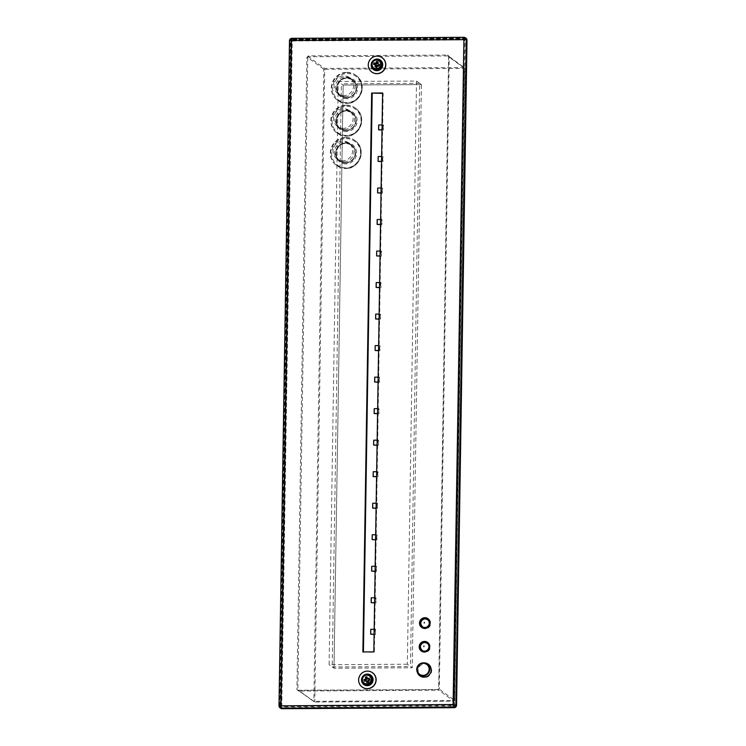 <?xml version="1.0" encoding="UTF-8"?>
<svg xmlns="http://www.w3.org/2000/svg" width="746" height="746" viewBox="0 0 746 746"><rect width="100%" height="100%" fill="white"/><g stroke="black" fill="none" stroke-linecap="round" stroke-linejoin="round"><path stroke-width="0.56" stroke-dasharray="3.73 2.8" d="M463.322 39.79L464.366 40.769L463.592 39.986L293.019 40.993L292.227 41.785L281.801 705.352L282.575 706.136L453.148 705.119L453.671 704.131A0.793 0.774 -54 0 1 452.878 704.923L282.305 705.94A0.793 0.774 -54 0 1 281.531 705.157L291.956 41.59A0.793 0.774 -54 0 1 292.749 40.797L463.322 39.79A0.793 0.774 -54 0 1 464.096 40.573L453.671 704.131M281.531 705.157L282.305 705.94M464.096 40.573L453.941 704.327M346.414 97.558A9.931 9.707 -54 0 0 352.401 79.673A9.931 9.707 -54 0 0 337.313 84.736A9.931 9.707 -54 0 0 346.414 97.558A9.931 9.707 -54 0 0 352.401 79.673A9.931 9.707 -54 0 0 337.313 84.736A9.931 9.707 -54 0 0 346.414 97.558M345.902 130.345A9.931 9.707 -54 0 0 351.888 112.459A9.931 9.707 -54 0 0 336.791 117.523A9.931 9.707 -54 0 0 345.902 130.345A9.931 9.707 -54 0 0 351.888 112.459A9.931 9.707 -54 0 0 336.791 117.523A9.931 9.707 -54 0 0 345.902 130.345M345.398 162.703A9.931 9.707 -54 0 0 351.385 144.817A9.931 9.707 -54 0 0 336.287 149.89A9.931 9.707 -54 0 0 345.398 162.703A9.931 9.707 -54 0 0 351.385 144.817A9.931 9.707 -54 0 0 336.287 149.89A9.931 9.707 -54 0 0 345.398 162.703M342.675 160.735A9.931 9.707 126 0 1 333.574 147.922A9.931 9.707 126 0 1 348.662 142.85A9.931 9.707 126 0 1 342.675 160.735M343.188 128.368A9.931 9.707 126 0 1 334.077 115.555A9.931 9.707 126 0 1 349.175 110.483A9.931 9.707 126 0 1 343.188 128.368M343.701 95.581A9.931 9.707 126 0 1 334.59 82.769A9.931 9.707 126 0 1 349.688 77.696A9.931 9.707 126 0 1 343.701 95.581M338.274 81.501L416.52 81.044L407.353 664.22L412.249 667.763L421.406 84.587L343.16 85.053L334.003 668.23L343.16 85.053L338.274 81.501L329.107 664.686L407.353 664.22M416.52 81.044L421.406 84.587L412.249 667.763L334.003 668.23L412.249 667.763L410.477 666.486L419.644 83.31L421.406 84.587L343.16 85.053L341.398 83.776L332.231 666.952L334.003 668.23L329.107 664.686M366.668 681.359A1.585 1.548 126 0 1 366.127 679.14A1.585 1.548 126 0 1 368.375 678.692A1.585 1.548 126 0 1 368.748 680.809A1.585 1.548 126 0 1 366.668 681.359M367.209 681.76A1.585 1.548 126 0 1 366.668 679.541A1.585 1.548 126 0 1 368.916 679.084A1.585 1.548 126 0 1 369.298 681.201A1.585 1.548 126 0 1 367.209 681.76M466.054 38.251A2.387 2.331 -54 0 0 464.683 37.813L292.553 38.839A2.387 2.331 -54 0 0 290.166 41.217L289.485 40.722L279.041 705.856L279.713 706.35A2.387 2.331 -54 0 0 280.664 708.262M279.713 706.35L290.166 41.217M281.261 707.917L454.957 706.882A0.793 0.774 -54 0 0 455.75 706.089L466.231 39.379A0.793 0.774 -54 0 0 465.457 38.596L291.751 39.631A0.793 0.774 -54 0 0 290.959 40.424L280.487 707.133A0.793 0.774 -54 0 0 281.261 707.917L280.729 706.732L454.426 705.707L464.898 38.988L291.201 40.023L280.729 706.732L280.067 706.816A0.793 0.774 -54 0 0 280.85 707.618L454.547 706.593A0.793 0.774 -54 0 0 455.349 705.8L454.426 705.707L454.957 706.882M377.877 63.569A1.585 1.548 126 0 1 378.409 65.788A1.585 1.548 126 0 1 376.171 66.245A1.585 1.548 126 0 1 375.788 64.128A1.585 1.548 126 0 1 377.877 63.569M378.418 63.969A1.585 1.548 126 0 1 378.959 66.189A1.585 1.548 126 0 1 376.711 66.636A1.585 1.548 126 0 1 376.329 64.52A1.585 1.548 126 0 1 378.418 63.969M420.138 676.035A7.19 7.031 -54 0 0 431.337 672.566A7.19 7.031 -54 0 0 428.577 664.406M425.77 663.353A7.19 7.031 -54 0 0 418.264 673.694M423.887 662.896A7.19 7.031 -54 0 0 417.247 672.043M421.593 651.202A5.343 5.222 -54 0 0 429.976 648.684A5.343 5.222 -54 0 0 427.85 642.586M421.928 627.61A5.399 5.278 -54 0 0 430.405 625.064A5.399 5.278 -54 0 0 428.26 618.891M382.605 92.98L383.155 93.371L374.371 652.274L363.423 651.948M383.155 93.371L382.605 93.381M373.83 651.883L374.371 652.274M362.873 651.948L363.414 652.34M427.934 619.917A4.364 4.271 -54 0 0 421.285 622.145A4.364 4.271 -54 0 0 422.796 626.985M427.561 643.556A4.364 4.271 -54 0 0 420.921 645.784A4.364 4.271 -54 0 0 422.423 650.624M427.635 676.118A6.565 6.416 -54 0 0 430.983 671.521M428.484 665.106A6.565 6.416 -54 0 0 418.497 668.463A6.565 6.416 -54 0 0 420.772 675.736M382.222 57.768A8.831 8.626 -54 0 0 368.878 62.282A8.831 8.626 -54 0 0 371.844 72.054M379.313 64.277L379.854 64.678L379.238 64.51M378.875 65.807L379.416 66.198L379.854 64.678M377.97 61.871L378.52 62.263L377.97 64.165M378.52 62.263L377.905 62.104M374.222 64.548L376.031 65.284M375.555 66.963L376.991 67.597L377.541 65.695L379.416 66.198M376.991 65.294L377.541 65.695M373.615 64.38L374.156 64.781M374.949 66.795L375.49 67.187M376.45 67.196L376.991 67.597M372.562 672.78A8.831 8.626 -54 0 0 359.218 677.303A8.831 8.626 -54 0 0 362.183 687.066M369.643 679.634L370.184 680.026L368.291 680.557L367.75 680.165M369.251 678.114L370.184 680.026M368.235 682.058L368.776 682.45L368.291 680.557M367.899 679.037L367.004 677.256M366.771 680.977L364.878 681.508L364.747 680.995M368.776 682.45L367.256 682.879L367.125 682.366M366.715 682.487L367.256 682.879M364.337 681.117L364.878 681.508M366.873 676.743L367.414 677.144M344.092 161.761A9.931 9.707 -54 0 0 350.079 143.875A9.931 9.707 -54 0 0 334.982 148.948A9.931 9.707 -54 0 0 344.092 161.761M345.79 137.488A15.489 15.134 126 0 1 360.001 157.481A15.489 15.134 126 0 1 336.446 165.388A15.489 15.134 126 0 1 345.79 137.488M345.762 143.046A9.931 9.707 126 0 1 354.863 155.858A9.931 9.707 126 0 1 339.766 160.931A9.931 9.707 126 0 1 345.762 143.046M344.596 129.394A9.931 9.707 -54 0 0 350.583 111.508A9.931 9.707 -54 0 0 335.495 116.581A9.931 9.707 -54 0 0 344.596 129.394M346.303 105.121A15.489 15.134 126 0 1 360.505 125.114A15.489 15.134 126 0 1 336.959 133.021A15.489 15.134 126 0 1 346.303 105.121M346.265 110.678A9.931 9.707 126 0 1 355.376 123.491A9.931 9.707 126 0 1 340.279 128.564A9.931 9.707 126 0 1 346.265 110.678M345.109 96.607A9.931 9.707 -54 0 0 351.105 78.722A9.931 9.707 -54 0 0 336.008 83.794A9.931 9.707 -54 0 0 345.109 96.607M346.815 72.334A15.489 15.134 126 0 1 361.017 92.327A15.489 15.134 126 0 1 337.472 100.234A15.489 15.134 126 0 1 346.815 72.334M346.778 77.892A9.931 9.707 126 0 1 355.889 90.704A9.931 9.707 126 0 1 340.791 95.777A9.931 9.707 126 0 1 346.778 77.892M332.231 666.952L410.477 666.486M419.644 83.31L341.398 83.776M372.422 539.834L372.496 534.957L377.084 534.929L377 539.806L375.592 539.619M375.583 539.815L377 539.806M370.939 634.408L371.014 629.531L375.592 629.503L375.518 634.38L374.11 634.184M374.1 634.389L375.518 634.38M371.433 602.88L371.508 598.003L376.087 597.975L376.012 602.852L374.604 602.665M374.595 602.861L376.012 602.852M371.928 571.361L372.002 566.484L376.59 566.456L376.506 571.333L375.098 571.138M375.089 571.343L376.506 571.333M372.916 508.315L373 503.438L377.579 503.41L377.504 508.287L376.087 508.091M376.087 508.296L377.504 508.287M373.41 476.787L373.494 471.91L378.073 471.882L377.998 476.759L376.581 476.573M376.581 476.769L377.998 476.759M373.914 445.269L373.988 440.392L378.567 440.364L378.492 445.241L377.075 445.045M377.075 445.25L378.492 445.241M374.408 413.741L374.483 408.864L379.061 408.836L378.987 413.713L377.569 413.526M377.569 413.722L378.987 413.713M374.902 382.222L374.977 377.345L379.555 377.317L379.481 382.194L378.063 381.999M378.063 382.204L379.481 382.194M375.397 350.695L375.471 345.818L380.05 345.79L379.975 350.667L378.558 350.48M378.558 350.676L379.975 350.667M375.891 319.176L375.965 314.299L380.544 314.271L380.469 319.148L379.061 318.952M379.052 319.157L380.469 319.148M376.385 287.648L376.46 282.771L381.038 282.743L380.964 287.62L379.555 287.434M379.546 287.63L380.964 287.62M376.879 256.13L376.954 251.253L381.542 251.225L381.458 256.102L380.05 255.906M380.04 256.111L381.458 256.102M377.373 224.602L377.457 219.725L382.036 219.697L381.952 224.574L380.544 224.387M380.544 224.583L381.952 224.574M377.868 193.083L377.952 188.206L382.53 188.179L382.456 193.055L381.038 192.869M381.038 193.065L382.456 193.055M378.371 161.556L378.446 156.679L383.024 156.651L382.95 161.528L381.532 161.341M381.532 161.537L382.95 161.528M378.865 130.037L378.94 125.16L383.519 125.132L383.444 130.009L382.027 129.823M382.027 130.018L383.444 130.009M377.084 534.929L375.667 534.742M376.814 534.733L376.73 539.61M375.592 629.503L374.184 629.307M375.322 629.307L375.247 634.184M376.087 597.975L374.678 597.788M375.816 597.779L375.742 602.656M376.59 566.456L375.173 566.261M376.31 566.261L376.236 571.138M377.579 503.41L376.161 503.214M377.308 503.214L377.224 508.091M378.073 471.882L376.655 471.696M377.802 471.686L377.728 476.563M378.567 440.364L377.15 440.168M378.297 440.168L378.222 445.045M379.061 408.836L377.644 408.649M378.791 408.64L378.716 413.517M379.555 377.317L378.147 377.131M379.285 377.122L379.21 381.999M380.05 345.79L378.642 345.603M379.779 345.594L379.705 350.471M380.544 314.271L379.136 314.085M380.274 314.075L380.199 318.952M381.038 282.743L379.63 282.557M380.768 282.548L380.693 287.424M381.542 251.225L380.124 251.038M381.262 251.029L381.187 255.906M382.036 219.697L380.619 219.511M381.765 219.501L381.682 224.378M382.53 188.179L381.113 187.992M382.26 187.983L382.176 192.86M383.024 156.651L381.607 156.464M382.754 156.455L382.679 161.332M383.519 125.132L382.101 124.946M383.248 124.936L383.174 129.813M298.456 691.066L296.917 689.5L306.848 57.461L308.434 55.875L447.712 55.045L447.833 55.941A0.793 0.774 -54 0 1 448.607 56.724L438.667 688.745L439.319 688.651L437.734 690.237L437.883 689.546A0.793 0.774 -54 0 0 438.676 688.754L454.706 700.391A0.793 0.774 126 0 1 453.904 701.184L454.715 700.41L464.627 68.352L448.598 56.705L438.667 688.745L437.865 689.546L298.158 690.237A0.793 0.774 -54 0 0 298.605 690.376L298.456 691.066L437.734 690.237M447.712 55.045L449.251 56.612L439.319 688.651M449.251 56.612L464.32 67.718A0.793 0.774 -54 0 0 463.863 67.569L447.833 55.941L308.564 56.761A0.793 0.774 -54 0 0 307.762 57.554L306.848 57.461M308.434 55.875L308.564 56.761L324.585 68.399L463.863 67.569L463.984 68.455L454.053 700.494L314.784 701.324L314.653 702.023L298.605 690.376L437.883 689.546L453.904 701.184L314.635 702.014A0.793 0.774 -54 0 1 314.178 701.865A0.793 0.793 0 0 0 314.653 702.023L453.922 701.193A0.793 0.793 0 0 0 454.715 700.41L464.646 68.371L324.715 69.285L324.585 68.399A0.793 0.774 126 0 0 323.792 69.192L307.762 57.554L297.84 689.593A0.793 0.774 -54 0 0 298.158 690.237L314.178 701.865A0.793 0.774 -54 0 1 313.861 701.231L314.784 701.324L324.715 69.285L323.792 69.192L313.861 701.231L296.917 689.5M464.627 68.352A0.793 0.774 -54 0 0 464.32 67.718A0.793 0.793 0 0 1 464.646 68.371L464.627 68.352M464.683 37.813L463.909 37.319M292.553 38.839L291.873 38.344A2.387 2.331 -54 0 0 289.485 40.722M280.487 707.133L280.067 706.816A0.793 0.793 0 0 0 280.393 707.478L280.804 707.768M291.751 39.631L291.35 39.333A0.793 0.774 -54 0 0 290.558 40.125L291.332 39.324A0.793 0.793 0 0 0 290.539 40.107L280.067 706.816L290.959 40.424M466.231 39.379L465.821 39.081A0.793 0.774 -54 0 0 465.047 38.298L464.898 38.988L465.821 39.081L455.75 706.089M465.457 38.596L291.332 39.324L465.028 38.288A0.793 0.793 0 0 1 465.504 38.447L465.914 38.736M425.024 618.816A4.364 4.271 -54 0 0 422.395 626.687M424.651 642.465A4.364 4.271 -54 0 0 422.022 650.335M373.289 60.976A5.39 5.269 -54 0 0 372.133 62.571L373.289 60.976M362.472 677.582A5.39 5.269 126 0 1 363.628 675.988L362.472 677.582M345.799 163.001A9.931 9.707 126 0 1 336.698 150.188A9.931 9.707 126 0 1 351.786 145.116A9.931 9.707 126 0 1 345.799 163.001M345.92 163.887A10.724 10.481 126 0 1 335.532 153.312A10.724 10.481 126 0 1 346.256 142.607A10.724 10.481 126 0 1 356.653 153.191A10.724 10.481 126 0 1 345.92 163.887M346.321 138.672A14.696 14.361 126 0 1 360.57 153.163A14.696 14.361 126 0 1 345.864 167.831A14.696 14.361 126 0 1 331.616 153.331A14.696 14.361 126 0 1 346.321 138.672M346.2 137.786A15.489 15.134 126 0 1 360.402 157.779A15.489 15.134 126 0 1 336.856 165.687A15.489 15.134 126 0 1 346.2 137.786M346.312 130.634A9.931 9.707 126 0 1 337.201 117.821A9.931 9.707 126 0 1 352.298 112.749A9.931 9.707 126 0 1 346.312 130.634M346.433 131.52A10.724 10.481 126 0 1 336.036 120.945A10.724 10.481 126 0 1 346.769 110.24A10.724 10.481 126 0 1 357.166 120.824A10.724 10.481 126 0 1 346.433 131.52M346.825 106.305A14.696 14.361 126 0 1 361.073 120.796A14.696 14.361 126 0 1 346.368 135.464A14.696 14.361 126 0 1 332.129 120.973A14.696 14.361 126 0 1 346.825 106.305M346.704 105.419A15.489 15.134 126 0 1 360.915 125.412A15.489 15.134 126 0 1 337.369 133.32A15.489 15.134 126 0 1 346.704 105.419M346.825 97.847A9.931 9.707 126 0 1 337.714 85.035A9.931 9.707 126 0 1 352.811 79.962A9.931 9.707 126 0 1 346.825 97.847M346.946 98.733A10.724 10.481 126 0 1 336.549 88.159A10.724 10.481 126 0 1 347.282 77.463A10.724 10.481 126 0 1 357.679 88.037A10.724 10.481 126 0 1 346.946 98.733M347.347 73.518A14.696 14.361 126 0 1 361.586 88.009A14.696 14.361 126 0 1 346.89 102.678A14.696 14.361 126 0 1 332.641 88.187A14.696 14.361 126 0 1 347.347 73.518M347.216 72.632A15.489 15.134 126 0 1 361.428 92.625A15.489 15.134 126 0 1 337.882 100.533A15.489 15.134 126 0 1 347.216 72.632M336.996 158.917L338.414 159.942M348.662 142.85L350.079 143.875M337.509 126.55L338.917 127.575M349.175 110.483L350.583 111.508M338.022 93.763L339.439 94.789M349.688 77.696L351.105 78.722M366.51 681.257L367.051 681.658M368.375 678.692L368.916 679.084M378.035 63.671L378.576 64.072M376.171 66.245L376.711 66.636M428.847 664.602L428.307 664.201M420.399 676.24L419.858 675.848M428.129 642.772L427.589 642.381M421.854 651.417L421.313 651.016M428.54 619.077L427.99 618.686M422.189 627.824L421.649 627.423M339.766 160.931L340.12 161.183C332.483 156.315 336.996 142.831 346.125 143.307L351.431 144.864M354.648 140.323L355.059 140.621C367.004 148.286 359.982 169.258 345.734 168.521L336.446 165.388M340.279 128.564L340.633 128.816C332.996 123.948 337.5 110.464 346.638 110.94L351.944 112.497M355.152 107.956L355.562 108.254C367.508 115.919 360.495 136.891 346.237 136.154L336.959 133.021M340.791 95.777L341.146 96.029C333.509 91.161 338.022 77.677 347.151 78.153L352.457 79.71M355.674 75.169L356.075 75.467C368.03 83.132 361.008 104.104 346.759 103.377L337.472 100.234"/><path stroke-width="1.12" d="M282.025 708.7L281.345 708.206L280.981 705.548L291.425 40.405L289.448 40.666A2.387 2.387 0 0 1 291.817 38.326L464.012 37.319A2.387 2.331 126 0 1 465.373 37.757A2.387 2.387 0 0 0 463.956 37.3L453.111 704.522L279.041 705.856A2.387 2.331 -54 0 0 279.983 707.768L280.664 708.262A2.387 2.331 -54 0 0 282.025 708.7L454.165 707.674A2.387 2.331 -54 0 0 456.552 705.296L453.111 704.522L453.484 707.18A2.387 2.331 -54 0 0 455.871 704.802L466.315 39.669L291.425 40.405L291.817 38.326L463.909 37.319M466.996 40.163L466.315 39.669A2.387 2.331 126 0 0 465.373 37.757L466.054 38.251A2.387 2.331 -54 0 1 466.996 40.163L456.552 705.296M428.577 664.406A7.19 7.031 -54 0 0 425.77 663.353M417.247 672.043A7.19 7.031 -54 0 0 430.796 672.174A7.19 7.031 -54 0 0 423.887 662.896M418.264 673.694A7.19 7.031 -54 0 0 420.138 676.035M427.85 642.586A5.343 5.222 -54 0 0 420.073 645.337A5.343 5.222 -54 0 0 421.593 651.202M424.362 651.995A5.343 5.222 -54 0 0 427.589 642.381A5.343 5.222 -54 0 0 419.466 645.103A5.343 5.222 -54 0 0 424.362 651.995M428.26 618.891A5.399 5.278 -54 0 0 420.38 621.679A5.399 5.278 -54 0 0 421.928 627.61M424.735 628.412A5.399 5.278 -54 0 0 427.99 618.686A5.399 5.278 -54 0 0 419.784 621.446A5.399 5.278 -54 0 0 424.735 628.412M371.657 93.045L362.873 651.948L373.83 651.883L382.605 92.98L371.657 93.045L382.605 93.381M363.423 651.948L372.198 93.436M422.395 626.687C419.504 622.863 420.352 620.234 424.94 618.788L427.523 619.618A4.364 4.271 -54 0 1 424.884 627.489A4.364 4.271 -54 0 1 422.395 626.687L422.796 626.985A4.364 4.271 -54 0 0 429.435 624.756A4.364 4.271 -54 0 0 427.934 619.917L427.523 619.618A4.364 4.271 -54 0 0 425.024 618.816M422.022 650.335C419.131 646.512 419.979 643.873 424.567 642.427L427.15 643.257A4.364 4.271 -54 0 1 424.521 651.127A4.364 4.271 -54 0 1 422.022 650.335L422.423 650.624A4.364 4.271 -54 0 0 429.071 648.395A4.364 4.271 -54 0 0 427.561 643.556L427.15 643.257A4.364 4.271 -54 0 0 424.651 642.465M430.983 671.521A6.565 6.416 -54 0 0 428.484 665.106L423.308 662.877C416.436 665.04 415.121 668.985 419.355 674.71A6.565 6.416 -54 0 0 429.342 671.353A6.565 6.416 -54 0 0 423.318 662.877A6.565 6.416 -54 0 0 419.355 674.71L420.772 675.736A6.565 6.416 -54 0 0 427.635 676.118M376.823 73.621A8.831 8.626 -54 0 0 382.148 57.722A8.831 8.626 -54 0 0 368.729 62.226A8.831 8.626 -54 0 0 376.823 73.621M371.844 72.054A8.831 8.626 -54 0 0 371.918 72.101A8.831 8.626 -54 0 0 385.337 67.597A8.831 8.626 -54 0 0 382.222 57.768M374.044 62.86L375.928 63.363L376.469 61.461L377.97 61.871L377.429 63.774L379.313 64.277L378.875 65.807L376.991 65.294L376.45 67.196L374.949 66.795L375.49 64.893L373.615 64.38L374.044 62.86L374.595 63.251L374.222 64.548M377.429 63.774L379.238 64.51M377.905 62.104L377.01 61.862L376.469 63.764L374.595 63.251M375.49 64.893L376.031 65.284L375.555 66.963M376.469 61.461L377.01 61.862M375.928 63.363L376.469 63.764M367.442 671.12A8.831 8.626 -54 0 0 362.118 687.019A8.831 8.626 -54 0 0 375.536 682.515A8.831 8.626 -54 0 0 367.442 671.12M362.183 687.066A8.831 8.626 -54 0 0 375.676 682.609A8.831 8.626 -54 0 0 372.627 672.836A8.831 8.626 -54 0 0 372.562 672.78M363.945 679.597L365.838 679.065L365.353 677.172L366.873 676.743L367.358 678.646L369.251 678.114L369.643 679.634L367.75 680.165L368.235 682.058L366.715 682.487L366.23 680.585L364.337 681.117L363.945 679.597L366.389 679.466L365.904 677.564L367.004 677.256M369.382 678.627L367.358 678.646M364.747 680.995L364.486 679.988M367.125 682.366L366.23 680.585M365.838 679.065L366.389 679.466M365.353 677.172L365.904 677.564M375.667 534.742L372.226 534.761L372.151 539.638L375.583 539.815M374.184 629.307L370.743 629.335L370.669 634.212L374.1 634.389M374.678 597.788L371.238 597.807L371.163 602.684L374.595 602.861M375.173 566.261L371.732 566.289L371.657 571.166L375.089 571.343M376.161 503.214L372.72 503.242L372.646 508.119L376.087 508.296M376.655 471.696L373.224 471.714L373.14 476.591L376.581 476.769M377.15 440.168L373.718 440.196L373.634 445.073L377.075 445.25M377.644 408.649L374.212 408.668L374.138 413.545L377.569 413.722M378.147 377.131L374.706 377.15L374.632 382.027L378.063 382.204M378.642 345.603L375.201 345.622L375.126 350.499L378.558 350.676M379.136 314.085L375.695 314.103L375.62 318.98L379.052 319.157M379.63 282.557L376.189 282.575L376.115 287.452L379.546 287.63M380.124 251.038L376.683 251.057L376.609 255.934L380.04 256.111M380.619 219.511L377.178 219.529L377.103 224.406L380.544 224.583M381.113 187.992L377.681 188.011L377.597 192.888L381.038 193.065M381.607 156.464L378.175 156.483L378.091 161.36L381.532 161.537M382.101 124.946L378.67 124.964L378.595 129.841L382.027 130.018M372.151 539.638L375.592 539.619M370.669 634.212L374.11 634.184M371.163 602.684L374.604 602.665M371.657 571.166L375.098 571.138M372.646 508.119L376.087 508.091M373.14 476.591L376.581 476.573M373.634 445.073L377.075 445.045M374.138 413.545L377.569 413.526M374.632 382.027L378.063 381.999M375.126 350.499L378.558 350.48M375.62 318.98L379.061 318.952M376.115 287.452L379.555 287.434M376.609 255.934L380.05 255.906M377.103 224.406L380.544 224.387M377.597 192.888L381.038 192.869M378.091 161.36L381.532 161.341M378.595 129.841L382.027 129.823M289.485 40.722L279.004 705.809A2.387 2.387 0 0 0 279.983 707.768A2.387 2.331 -54 0 0 281.345 708.206L453.484 707.18L454.165 707.674M424.269 623.059L424.288 622.267L424.269 623.059M423.896 646.698L423.915 645.905L423.896 646.698M423.038 675.382A6.089 5.949 -54 0 0 429.137 669.302A6.089 5.949 -54 0 0 423.224 663.287A6.089 5.949 -54 0 0 417.135 669.367A6.089 5.949 -54 0 0 423.038 675.382M377.056 59.055A5.856 5.716 -54 0 0 371.2 64.893A5.856 5.716 -54 0 0 376.87 70.665A5.856 5.716 -54 0 0 382.726 64.827A5.856 5.716 -54 0 0 377.056 59.055M376.982 59.466A5.39 5.269 -54 0 0 373.289 60.976L373.224 61.041A4.868 4.765 -54 0 0 376.413 69.35A4.868 4.765 -54 0 0 381.281 64.482A4.868 4.765 -54 0 0 373.224 61.041L372.133 62.571A5.39 5.269 -54 0 0 376.814 70.161A5.39 5.269 -54 0 0 382.204 64.781A5.39 5.269 -54 0 0 376.982 59.466M376.488 60.1A4.401 4.308 -54 0 0 372.086 64.492A4.401 4.308 -54 0 0 376.357 68.837A4.401 4.308 -54 0 0 380.758 64.436A4.401 4.308 -54 0 0 376.488 60.1M367.209 685.686A5.856 5.716 -54 0 0 373.065 679.839A5.856 5.716 -54 0 0 367.396 674.067A5.856 5.716 -54 0 0 361.54 679.914A5.856 5.716 -54 0 0 367.209 685.686M367.153 685.173A5.39 5.269 126 0 1 362.472 677.582L362.519 677.499A4.868 4.765 126 0 1 371.62 679.503A4.868 4.765 126 0 1 366.752 684.362A4.868 4.765 126 0 1 362.519 677.499L363.628 675.988A5.39 5.269 126 0 1 372.543 679.802A5.39 5.269 126 0 1 367.153 685.173M366.696 683.849A4.401 4.308 126 0 1 362.425 679.503A4.401 4.308 126 0 1 366.827 675.111A4.401 4.308 126 0 1 371.098 679.457A4.401 4.308 126 0 1 366.696 683.849"/></g></svg>
